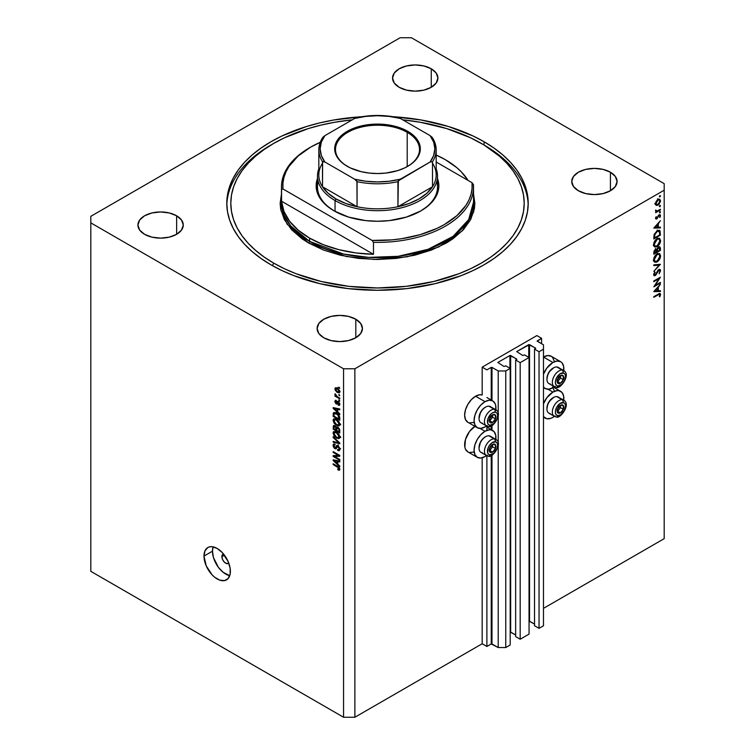 <?xml version="1.0" encoding="UTF-8"?>
<svg xmlns="http://www.w3.org/2000/svg" width="755" height="755" viewBox="0 0 755 755"><rect width="100%" height="100%" fill="white"/><g stroke="black" fill="none" stroke-linecap="round" stroke-linejoin="round"><path stroke-width="1.13" d="M528.944 621.138L529.519 621.205L529.519 344.61L516.694 351.585L528.764 344.61L528.764 357.351L528.764 344.61L535.559 348.093L534.521 349.131L539.042 351.745L543.477 349.188L543.477 344.827L537.098 341.015L541.59 338.297L536.88 335.579L482.181 367.156L482.181 394.978L482.181 367.156L486.89 369.875L491.231 367.374L491.231 400.037L491.231 367.374L486.89 369.875L482.181 367.156L536.88 335.579L541.59 338.297L541.59 343.742L541.59 338.297L537.258 341.241L543.477 344.827L543.477 625.782L543.477 349.188L539.042 351.745L539.042 628.339L543.477 625.782L539.042 628.339L539.042 351.745L534.521 349.131L534.521 625.725L539.042 628.339L534.521 625.725L534.521 349.131L535.71 348.319L529.519 344.61L529.519 621.205L534.521 624.092L529.047 621.12M516.694 351.585L522.734 355.501L516.694 351.585M510.078 632.029L510.663 632.095L510.663 355.501L510.078 355.435L497.838 362.475L509.908 355.501L509.908 368.242L509.908 355.501L516.694 358.984L515.656 360.022L520.186 362.636L529.047 357.521L524.517 354.907L522.734 355.501L524.517 354.907L529.047 357.521L529.047 634.106L520.186 639.23L520.186 362.636L529.047 357.521L529.047 634.106L520.186 639.23L520.186 362.636L515.656 360.022L515.656 636.616L520.186 639.23L515.656 636.616L515.656 360.022L516.854 359.201L510.663 355.501L510.663 632.095L515.656 634.983L510.191 632.01M497.838 362.475L503.868 366.392L497.838 362.475M504.623 366.392L505.661 365.788L510.191 368.402L510.191 644.997L510.191 368.402L505.756 370.969L505.756 647.554L510.191 644.997L505.756 647.554L505.756 370.969L498.215 370.969L498.215 413.853L498.215 370.969L491.986 367.374L491.986 400.471L491.986 367.374L498.215 370.969L505.756 370.969L510.191 368.402L505.661 365.788L504.623 366.392M498.215 415.901L498.215 443.468L498.215 415.901M498.215 445.525L498.215 647.554L505.756 647.554L498.215 647.554L498.215 445.525M491.986 425.584L491.986 430.086L491.986 425.584M491.986 455.208L491.986 643.968L498.215 647.554L491.231 643.968L491.231 455.576L491.231 643.968L491.986 643.968L491.986 455.208M491.231 367.374L491.986 367.374L491.231 367.374M491.231 429.652L491.231 425.962L491.231 429.652M486.89 426.131L486.89 430.397L486.89 426.131M486.89 455.746L486.89 646.469L491.231 643.968L486.89 646.469L486.89 455.746M482.181 457.757L482.181 643.751L486.89 646.469L482.181 643.751L482.181 457.757M486.513 455.567A15.468 8.928 -60 0 1 485.012 456.558L480.822 458.011L477.273 457.322L474.904 454.595L474.065 450.244L474.904 444.921L477.273 439.457L480.822 434.672L485.012 431.294L480.048 428.425L485.012 431.294A15.468 8.928 -60 0 1 492.741 430.529A15.468 8.928 -60 0 1 495.846 439.401M487.145 425.461L485.012 426.934A15.468 8.928 -60 0 1 477.273 427.707A15.468 8.928 -60 0 1 474.904 415.307A15.468 8.928 -60 0 1 485.012 401.669L475.575 396.224A15.468 8.928 120 0 0 465.467 409.861A15.468 8.928 120 0 0 467.845 422.262L465.467 419.525L464.636 415.175L465.467 409.861L467.845 404.397L471.394 399.603L475.575 396.224L479.765 394.771L482.181 394.978A15.468 8.928 120 0 0 475.575 396.224L485.012 401.669L489.193 400.216L492.741 400.905L495.11 403.632L495.733 405.643L495.733 410.578M563.636 400.99L563.636 396.064L562.003 392.449L558.983 390.712L557.096 390.637L552.905 392.09A15.468 8.928 -60 0 0 543.477 403.765L546.828 397.725L552.905 392.09L547.941 389.221L552.905 392.09A15.468 8.928 -60 0 1 560.644 391.326A15.468 8.928 -60 0 1 563.74 400.207M554.415 416.364A15.468 8.928 -60 0 1 552.905 417.355L550.773 418.345L546.828 418.732L543.477 416.571A15.468 8.928 -60 0 0 545.176 418.119L543.477 417.137M563.636 371.375L563.636 366.449L562.003 362.834L560.644 361.702A15.468 8.928 -60 0 0 552.905 362.475L557.096 361.013L560.644 361.702L551.216 356.256A15.468 8.928 120 0 0 543.477 357.03L552.905 362.475L546.828 368.11L543.477 374.15A15.468 8.928 -60 0 1 552.905 362.475L543.477 357.03L547.668 355.567L551.216 356.256L552.575 357.389L554.208 361.003M555.038 386.258L552.905 387.74A15.468 8.928 -60 0 1 545.176 388.504A15.468 8.928 -60 0 1 543.477 386.947L545.176 388.504L543.477 387.523M228.765 563.088A5.332 3.077 60 0 1 228.34 563.428A5.332 3.077 60 0 1 224.226 562.003A5.332 3.077 60 0 1 221.894 556.633L224.443 555.161L221.894 556.633L222.536 554.576L223.574 553.981M212.466 551.188A18.667 10.778 -120 0 0 229.737 575.659L223.093 572.271L218.337 567.25L213.467 557.605L212.466 551.188L203.982 556.086L212.466 551.188A18.667 10.778 -120 0 1 213.108 546.856L212.466 551.188M230.388 571.327A18.667 10.778 60 0 1 226.519 579.878A18.667 10.778 60 0 1 212.127 574.876A18.667 10.778 60 0 1 203.982 556.086L204.982 550.829L207.842 547.535L209.843 546.799L212.127 546.705L217.185 548.46L222.234 552.537L228.161 561.578L230.133 568.213L230.133 574.159L228.161 578.519L224.518 580.623L219.752 580.151L214.609 577.179L212.127 574.876L206.2 565.844L203.982 556.086A18.667 10.778 60 0 1 207.842 547.535A18.667 10.778 60 0 1 222.234 552.537A18.667 10.778 60 0 1 230.388 571.327M484.068 141.742L484.068 145.007L484.068 141.742L493.997 148.074L502.811 154.926L510.408 162.249L516.731 169.969L521.714 178.01L525.31 186.296L527.481 194.743L528.207 203.265L527.481 211.796L525.31 220.243L521.714 228.529L516.731 236.56L510.408 244.28L502.811 251.604L493.997 258.465L484.068 264.797L473.111 270.526L461.23 275.613L435.173 283.654L406.898 288.608L377.5 290.279L348.102 288.608L319.827 283.654L293.77 275.613L281.889 270.526L270.932 264.797A150.707 87.014 180 0 1 226.793 203.265A150.707 87.014 180 0 1 361.617 116.742L333.748 120.007L319.827 122.886L306.454 126.529L281.889 136.013L270.932 141.742L261.003 148.074L252.189 154.926L244.592 162.249L238.269 169.969L233.286 178.01L229.69 186.296L227.519 194.743L226.793 203.265L227.519 211.796L229.69 220.243L233.286 228.529L238.269 236.56L244.592 244.28L252.189 251.604L261.003 258.465L270.932 264.797A150.707 87.014 180 0 0 435.173 283.654A150.707 87.014 180 0 0 528.207 203.265A150.707 87.014 180 0 0 484.068 141.742A150.707 87.014 180 0 0 393.383 116.742L421.252 120.007L448.545 126.529L473.111 136.013L484.068 141.742M431.256 68.78L431.256 87.297L423.895 90.138L415.222 91.129L406.549 90.138L399.187 87.297A22.669 13.09 180 0 1 392.553 78.039A22.669 13.09 180 0 1 406.549 65.949A22.669 13.09 180 0 1 431.256 68.78L436.173 73.027L437.891 78.039L436.173 83.05L431.256 87.297L431.256 68.78A22.669 13.09 180 0 1 437.891 78.039A22.669 13.09 180 0 1 423.895 90.138A22.669 13.09 180 0 1 399.187 87.297L394.28 83.05L392.553 78.039L394.28 73.027L399.187 68.78L406.549 65.949L415.222 64.949L423.895 65.949L431.256 68.78M176.632 215.788L176.632 234.305L169.271 237.136L160.598 238.136L151.925 237.136L144.564 234.305A22.669 13.09 180 0 1 137.929 225.047A22.669 13.09 180 0 1 151.925 212.957A22.669 13.09 180 0 1 176.632 215.788L181.54 220.035L183.267 225.047L181.54 230.058L176.632 234.305L176.632 215.788A22.669 13.09 180 0 1 183.267 225.047A22.669 13.09 180 0 1 169.271 237.136A22.669 13.09 180 0 1 144.564 234.305L139.647 230.058L137.929 225.047L139.647 220.035L144.564 215.788L151.925 212.957L160.598 211.957L169.271 212.957L176.632 215.788M355.813 319.242L355.813 337.749L348.451 340.59L339.778 341.581L331.105 340.59L323.744 337.749A22.669 13.09 180 0 1 317.109 328.491A22.669 13.09 180 0 1 331.105 316.402A22.669 13.09 180 0 1 355.813 319.242L360.72 323.489L362.447 328.491L360.72 333.502L355.813 337.749L355.813 319.242A22.669 13.09 180 0 1 362.447 328.491A22.669 13.09 180 0 1 348.451 340.59A22.669 13.09 180 0 1 323.744 337.749L318.827 333.502L317.109 328.491L318.827 323.489L323.744 319.242L331.105 316.402L339.778 315.401L348.451 316.402L355.813 319.242M610.436 172.234L610.436 190.741L603.075 193.582L594.402 194.582L585.729 193.582L578.368 190.741A22.669 13.09 180 0 1 571.733 181.493A22.669 13.09 180 0 1 585.729 169.394A22.669 13.09 180 0 1 610.436 172.234L615.353 176.481L617.071 181.493L615.353 186.494L610.436 190.741L610.436 172.234A22.669 13.09 180 0 1 617.071 181.493A22.669 13.09 180 0 1 603.075 193.582A22.669 13.09 180 0 1 578.368 190.741L573.46 186.494L571.733 181.493L573.46 176.481L578.368 172.234L585.729 169.394L594.402 168.403L603.075 169.394L610.436 172.234M90.808 216.336L400.131 37.75L411.447 37.75L664.192 183.663L664.192 190.203L354.869 368.789L354.869 717.25L482.181 643.751L354.869 717.25L354.869 368.789L343.553 368.789L90.808 222.867L90.808 571.337L343.553 717.25L343.553 368.789L343.553 717.25L354.869 717.25L343.553 717.25L90.808 571.337L90.808 216.336L90.808 222.867L343.553 368.789L354.869 368.789L664.192 190.203L664.192 538.664L664.192 183.663L411.447 37.75L400.131 37.75L90.808 216.336M543.477 608.36L664.192 538.664L543.477 608.36M655.236 285.352L660.417 282.361L660.417 283.04L653.811 286.853L659.011 278.67L653.811 281.672L653.811 280.992L660.417 277.179L655.236 285.352L660.417 277.179L653.811 280.992L653.811 281.672L659.011 278.67L653.811 286.853L660.417 283.04L660.417 282.361L655.236 285.352M658.794 270.205L659.908 271.045L659.143 273.81L660.587 270.658L660.03 269.403L659.153 269.346L660.078 269.431L660.587 270.658L659.143 273.81L659.908 271.045L659.068 270.082L655.453 275.424L654.302 275.792L653.67 274.962L654.764 271.942L654.33 274.499L655.161 274.933L658.134 270.064L656.671 272.536L657.086 272.829L658.143 270.847L659.521 270.13L658.634 269.62M660.417 264.278L653.811 271.413L659.021 265.137L653.811 265.6L653.811 264.863L660.417 264.278L653.811 264.863L653.811 265.6L659.021 265.137L653.811 271.413L660.417 264.278M660.587 255.86L658.473 260.805L656.463 262.183L654.67 262.155L653.698 259.107L655.765 254.935L657.794 253.548L659.577 253.605L660.587 255.86L659.587 253.614L657.114 253.869C654.972 255.332 653.811 257.351 653.641 259.928L654.642 262.136L657.143 261.862C659.257 260.409 660.408 258.408 660.587 255.86L659.804 255.407L660.587 255.86M660.587 240.619L658.473 245.554L656.463 246.942L654.67 246.913L653.698 243.856L655.765 239.694L657.794 238.306L659.577 238.363L660.587 240.619L659.587 238.372L657.114 238.627C654.972 240.081 653.811 242.1 653.641 244.686L654.642 246.894L657.143 246.621C659.257 245.167 660.408 243.167 660.587 240.619L659.804 240.165L660.587 240.619M660.417 227.925L653.811 228.114L660.417 220.696L658.303 223.782L658.303 227.236L660.417 227.179L660.417 227.925L660.417 227.179L658.303 227.236L658.303 223.782L660.417 220.696L653.811 228.019L660.417 227.925L659.191 227.217L660.417 227.925M660.502 195.866L659.559 196.857L659.738 195.724L660.502 195.866L659.955 195.554L659.398 196.508L659.955 196.819L659.398 196.508L659.955 196.819L660.502 195.866L659.955 195.554M552.575 387.013L554.208 390.618M473.442 422.479L469.497 422.875M473.442 452.103L469.497 452.49M474.848 426.301A15.468 8.928 120 0 0 465.335 439.957A15.468 8.928 120 0 0 467.845 451.877L465.467 449.149L464.844 447.139L465.467 439.486L469.497 431.482L475.575 425.848M658.02 205.171L655.963 205.152L655.699 202.463L657.548 199.716L659.785 199.226L660.465 201.434L658.973 204.407L658.02 205.171L660.502 200.849L659.813 199.235L658.02 199.405L656.303 201.16L655.51 203.737L656.303 205.398L658.02 205.171L657.284 204.747L658.02 205.171M660.502 205.737L659.559 206.728L659.738 205.587L660.502 205.737L659.955 205.426L659.398 206.37L659.955 206.691L659.398 206.37L659.955 206.691L660.502 205.737L659.955 205.426M660.417 209.258L660.417 209.937L655.595 212.731L656.303 211.636L655.567 211.117L655.67 210.041L656.954 211.07L660.417 209.258L657.143 211.022L655.67 210.041L656.303 211.636L655.595 212.731L660.417 209.937L659.823 209.597L660.417 209.937L660.417 209.258M660.502 211.9L659.559 212.891L659.738 211.749L660.502 211.9L659.955 211.579L659.398 212.532L659.955 212.853L659.398 212.532L659.955 212.853L660.502 211.9L659.955 211.579M656.774 219.082L655.529 218.676L656.189 216.581L656.114 218.195L656.746 218.412L658.53 215.279L660.106 214.703L660.493 215.864L659.851 217.6L659.851 215.675L659.134 215.468L656.774 219.082L659.134 215.468L659.908 216.005L659.851 217.6L660.502 215.628L660.096 214.703L659.106 214.797L656.746 218.412L656.104 218.063L656.189 216.581L655.51 218.403L656.774 219.082L655.51 218.403M657.199 230.756L659.096 230.247L660.021 230.794L660.417 235.154L653.811 238.967L654.255 234.229L657.199 230.756L654.056 234.871L653.811 238.967L660.417 235.154L659.634 230.426L657.199 230.756M656.859 249.424L655.453 249.358L653.811 252.727L653.811 254.209L660.417 250.396L660.417 248.338L659.549 247.838L660.417 248.338L660.417 250.396L653.811 254.209L653.972 251.349L655.076 249.622L656.859 249.424L658.936 246.8L659.936 246.923L660.417 248.338L659.842 246.857L658.539 246.989L656.614 249.207M660.417 291.449L653.811 291.638L660.417 284.21L658.303 287.306L658.303 290.76L660.417 290.694L660.417 291.449L660.417 290.694L658.303 290.76L658.303 287.306L660.417 284.21L653.811 291.543L660.417 291.449L659.191 290.732L660.417 291.449M659.313 296.658L659.908 294.846L659.294 294.252L653.811 297.31L653.811 296.621L659.842 293.393L660.587 294.497L659.823 296.772L659.313 296.658L659.823 296.772L660.587 294.497L660.172 293.478L653.811 296.621L653.811 297.31L658.209 294.771L657.614 294.431L659.908 294.846L659.313 296.658M334.522 456.435L339.778 459.465L339.778 460.257L333.172 456.445L333.172 455.605L338.438 455.425L333.172 452.387L333.172 451.594L339.778 455.407L339.778 456.256L334.522 456.435L339.778 456.256L339.778 455.407L333.172 451.594L333.172 452.387L338.438 455.425L333.172 455.605L333.172 456.445L339.778 460.257L339.778 459.465L334.522 456.435L336.126 455.501L334.522 456.435M337.938 445.639L339.759 448.177L339.722 450.065L338.901 450.754L337.636 450.405L337.551 449.565L338.665 449.687L339.089 448.81L338.089 446.516L337.211 446.394L335.579 448.876L334.172 448.064L333.2 446.28L333.21 444.544L334.286 443.883L335.144 445.016L334.201 444.884L333.918 446.356L335.097 447.941L335.682 447.913L336.617 445.554L337.938 445.639L336.362 445.903L335.588 447.989L333.861 445.79L334.191 444.893L335.144 445.016L335.06 444.166L333.635 443.987L333.087 445.375L334.899 448.63L336.098 448.772L337.957 446.441L339.089 448.63L338.646 449.697L337.551 449.565L337.636 450.405L339.278 450.631L339.863 449.149L337.938 445.639M333.172 436.711L339.778 442.93L339.778 443.742L333.172 442.213L333.172 441.401L339.004 442.93L333.172 437.541L333.172 436.711L333.172 437.541L339.004 442.93L333.172 441.401L333.172 442.213L339.778 443.742L339.778 442.93L333.172 436.711M338.825 438.646L339.863 436.994L339.052 438.57L336.56 438.108L334.229 436.097L333.087 433.077L333.389 431.926L335.05 431.426L338.853 434.172L339.863 436.994L338.853 434.172L336.485 432.02L333.786 431.549L333.087 433.077L336.56 438.108L339.193 438.504M338.825 425.971L339.863 424.319L339.052 425.895L336.56 425.433L334.229 423.423L333.087 420.403L333.389 419.252L335.05 418.751L338.853 421.498L339.863 424.319L338.853 421.498L336.485 419.355L333.786 418.874L333.087 420.403L336.56 425.433L339.193 425.829M337.806 411.994L339.778 413.797L339.778 414.618L333.172 408.38L333.172 407.606L339.778 408.974L339.778 409.805L337.806 409.333L337.806 411.994L337.806 409.333L339.778 409.805L339.778 408.974L333.172 407.606L333.172 408.38L339.778 414.618L339.778 413.797L337.806 411.994M338.835 387.145L339.778 388.485L338.835 387.145M337.325 388.164L339.646 390.656L339.382 392.836L336.938 392.175L335.107 389.967L335.399 387.777L337.325 388.164L335.38 387.787L334.89 388.882L337.381 392.449L339.373 392.845L339.863 391.751L337.325 388.164M338.835 394.478L339.778 395.809L338.835 394.478M337.287 396.649L339.778 398.093L339.778 398.885L334.975 396.111L334.975 395.318L335.739 395.762L335.144 393.732L337.287 396.649L335.144 393.732L335.739 395.762L334.975 395.318L334.975 396.111L339.778 398.885L339.778 398.093L337.287 396.649M338.835 399.82L339.778 401.16L338.835 399.82M336.258 403.982L338.778 401.839L337.995 402.292L338.995 402.037L338.429 402.358L339.174 403.821L339.769 403.481L338.231 404.425L338.325 405.265L339.863 404.378L338.325 405.265L339.457 405.35L339.863 404.265L338.315 401.5L337.343 401.33L336.834 402.377L338.334 401.518L339.844 403.887L339.637 405.18L338.325 405.265L338.231 404.425L339.174 403.821L338.202 402.264L337.145 404.076L335.975 403.783L334.909 401.773L335.701 400.254L336.258 400.414L335.579 401.802L336.164 403.132L337.268 401.386L338.315 401.5L336.164 403.132L335.579 401.802L336.258 400.414L335.314 400.32L334.89 401.433L336.258 403.982L337.136 404.076M336.437 413.193L339.382 416.109L339.778 420.261L333.172 416.449L333.295 413.164L334.616 412.485L336.437 413.193L333.295 413.164L333.172 416.449L339.778 420.261L339.778 418.015C339.505 415.788 338.391 414.184 336.437 413.193M337.844 427.16L339.542 429.114L339.778 432.936L333.172 429.123L333.587 425.499L335.041 425.754L336.22 427.273L337.844 427.16L336.22 427.273L334.833 425.631L333.606 425.49L333.172 429.123L339.778 432.936L339.778 430.586L337.844 427.16M337.806 464.165L339.778 465.967L339.778 466.788L333.172 460.55L333.172 459.776L339.778 461.145L339.778 461.975L337.806 461.503L337.806 464.165L337.806 461.503L339.778 461.975L339.778 461.145L333.172 459.776L333.172 460.55L339.778 466.788L339.778 465.967L337.806 464.165M339.089 468.874L337.721 468.968L337.806 469.808L338.627 469.336L337.806 469.808L339.401 470.28L339.863 469.355L339.401 470.28L337.806 469.808L337.721 468.968L339.014 469.195L338.797 468.024L333.172 464.561L333.172 463.768L339.146 467.505L339.863 469.355L337.655 466.363L333.172 463.768L333.172 464.561L338.589 467.798L338.91 469.299L339.797 468.78M228.803 563.041L226.406 563.504L224.226 562.003L222.536 559.417L221.894 556.633A5.332 3.077 60 0 1 222.999 554.189A5.332 3.077 60 0 1 223.518 553.991M339.523 387.541L338.835 387.938L339.523 387.541M339.174 391.335L337.372 388.976L338.014 388.608L335.673 388.853L335.758 390.042L337.079 391.468L335.579 389.297L337.372 388.976L339.174 391.335L337.372 391.656L338.146 392.005L337.381 392.449L339.759 390.996L338.872 391.987M336.692 387.843L334.89 388.882L336.692 387.843M339.476 391.477L340.127 391.76M336.777 387.796L336.824 388.325M335.579 389.297L337.768 387.56M339.523 394.874L338.835 395.271L339.523 394.874M335.664 395.714L334.975 396.111L335.664 395.714M335.428 394.016L334.89 394.327L335.428 394.016M339.523 400.216L338.835 400.612L339.523 400.216M339.174 403.821L338.231 404.425M336.286 400.622L334.89 401.433L336.286 400.622M335.579 401.802L336.352 401.254M336.56 403.113L338.051 402.037L336.164 403.132M338.448 402.019L336.485 403.17M334.163 407.804L333.172 408.38L334.163 407.804M338.778 408.766L337.806 409.333L338.778 408.766M337.032 411.286L333.861 408.389L336.117 408.219L335.22 408.738L337.032 409.144L337.976 408.606L337.032 409.144L337.032 411.286L337.806 410.843L337.032 411.286L337.032 409.144L333.861 408.389L337.032 411.286M333.946 416.005L333.172 416.449L333.946 416.005M334.078 413.768L333.946 416.109L339.004 419.025L339.004 417.666L339.722 417.251L339.004 417.666L338.042 415.212L338.561 414.91L338.042 415.212L336.428 413.976L337.089 413.598L334.078 413.768L336.428 413.976L338.042 415.212L339.004 419.025L339.778 418.581L339.004 419.025L333.946 416.109L334.078 413.768L333.172 414.306L336.22 412.4M334.493 412.475L333.295 413.164L334.493 412.475M333.738 412.617L333.295 413.164M340.713 424.886L338.448 424.348M337.315 425.008L336.56 425.433L337.315 425.008M334.975 419.374L333.087 420.403L335.031 418.751M339.052 424.65L339.92 424.914M335.05 418.676L334.984 419.497M336.579 424.65L333.861 420.846L335.918 419.053L334.975 419.601L337.117 419.752L336.466 420.129L339.089 423.885L339.769 423.489L338.57 425.008L336.579 424.65L338.75 424.876L338.863 422.743L336.919 420.422L334.522 419.657L333.88 420.554L334.097 422.017L336.579 424.65M336.268 418.629L334.975 419.601M333.946 428.68L333.172 429.123L333.946 428.68M334.984 425.716L333.172 426.764L334.984 425.716M336.966 426.849L336.22 427.273L336.966 426.849M338.967 429.491L339.486 428.982L339.004 430.123L339.712 429.718L339.004 430.123L339.004 431.7L336.692 430.359L336.692 428.897L338.457 427.604L337.844 427.962L338.919 429.312L337.107 427.783L336.692 430.359L339.004 431.7L339.778 431.256L339.004 431.7L338.967 429.519M335.918 429.916L333.946 428.774L333.946 427.481L335.503 426.16L334.946 426.481L335.852 427.698L337.249 426.896L335.852 427.698L335.918 428.519L336.834 427.991L335.918 428.519L335.918 429.916L336.692 429.472L335.918 429.916L335.73 427.321L334.257 426.33L333.946 428.774L335.918 429.916M335.126 425.82L334.201 426.358L334.946 426.481M337.985 427.255L336.994 427.83L337.844 427.962M340.713 437.551L338.448 437.022M337.315 437.673L336.56 438.108L337.315 437.673M334.975 432.049L333.087 433.077L335.031 431.426M339.052 437.324L339.92 437.579M335.05 431.35L334.984 432.171M336.579 437.324L333.861 433.521L335.918 431.728L334.975 432.275L337.117 432.426L336.466 432.804L339.089 436.55L339.769 436.163L338.57 437.683L336.579 437.324L338.75 437.551L338.863 435.409L336.919 433.087L334.522 432.322L334.097 434.691L336.579 437.324M336.268 431.303L334.975 432.275M334.154 441.656L333.172 442.213L334.154 441.656M339.486 442.656L339.004 442.93L339.486 442.656M338.476 441.703L337.966 441.996L338.476 441.703M333.719 437.23L333.172 437.541L333.719 437.23M339.854 449.48L337.636 450.405L339.958 449.527M339.769 448.243L339.089 448.63L339.769 448.243M338.551 446.092L337.957 446.441L338.551 446.092M338.212 445.809L337.277 446.347L337.957 446.441M336.73 447.573L334.899 448.63L336.73 447.573M334.984 444.44L333.087 445.375L334.984 444.129M336.815 447.281L335.588 447.989L336.815 447.281M337.9 445.988L336.022 447.026L337.91 445.941L338.249 444.808M337.268 445.384L336.362 445.903L337.268 445.384M338.061 445.356L337.872 446.101M334.729 455.548L333.172 456.445L334.729 455.548M339.127 455.029L338.438 455.425L339.127 455.029M333.861 451.99L333.172 452.387L333.861 451.99M339.486 455.237L338.712 455.265L339.486 455.237M334.163 459.974L333.172 460.55L334.163 459.974M338.778 460.937L337.806 461.503L338.778 460.937M337.032 463.457L333.861 460.559L336.117 460.39L335.22 460.909L337.032 461.314L337.976 460.776L337.032 461.314L337.032 463.457L337.806 463.013L337.032 463.457L337.032 461.314L333.861 460.559L337.032 463.457M339.401 470.28L339.863 469.355M339.127 467.487L338.589 467.798L339.127 467.487M338.353 466.807L337.711 467.185L338.353 466.807M333.861 464.165L333.172 464.561L333.861 464.165M554.415 386.749A15.468 8.928 -60 0 1 552.905 387.74L548.725 389.193L545.176 388.504M560.644 361.702A15.468 8.928 -60 0 1 563.74 370.582M555.038 415.882L552.905 417.355A15.468 8.928 -60 0 1 545.176 418.119M486.513 425.952A15.468 8.928 -60 0 1 485.012 426.934L480.822 428.396L477.273 427.707L474.904 424.971L474.065 420.62L474.904 415.307L477.273 409.842L480.822 405.048L485.012 401.669A15.468 8.928 -60 0 1 492.741 400.905A15.468 8.928 -60 0 1 495.846 409.786M487.145 455.086L485.012 456.558A15.468 8.928 -60 0 1 477.273 457.322A15.468 8.928 -60 0 1 474.904 444.921A15.468 8.928 -60 0 1 485.012 431.294L489.193 429.84L491.09 429.916L494.1 431.652L495.733 435.267L495.733 440.193M659.398 196.508L659.955 196.819M659.776 200.434L660.502 200.849L659.37 199.943L659.908 201.198L658.02 204.482L656.661 204.624L656.104 203.397L658.02 200.084L657.482 199.773L659.37 199.943L657.652 200.339L656.104 203.397L655.557 203.086L656.803 204.69L659.077 203.51L659.776 200.434M655.208 204.426L656.133 204.077M658.615 199.764L658.52 198.971M659.398 206.37L659.955 206.691M655.633 211.249L656.303 211.636L655.633 211.249M655.51 210.73L656.303 211.636M655.604 210.23L656.104 210.522L655.604 210.23M657.143 211.022L656.104 210.522M659.398 212.532L659.955 212.853M655.614 217.78L656.104 218.063L655.614 217.78M656.746 218.412L656.104 218.035M659.087 214.816L660.502 215.628L659.087 214.816M659.134 215.468L659.908 216.005M657.624 226.849L658.303 227.236L657.624 226.849M655.104 227.331L657.624 224.537L657.624 227.255L654.66 227.085L657.624 227.255L657.624 224.537L655.104 227.331M659.738 234.767L660.417 235.154L659.738 234.767M659.738 234.862L654.491 237.891L653.811 237.504L654.491 237.891L653.821 236.966L654.491 237.353L654.679 234.909L654.132 234.588L654.679 234.909L657.199 231.445L656.642 231.124L659.568 231.908L659.738 234.862L659.426 231.577L658.662 231.049L657.199 231.445L654.925 234.107L654.491 237.891L659.738 234.862M657.143 230.086L659.568 231.908M654.632 245.837L653.887 246.017M653.622 246.026L654.915 245.715M654.321 244.261L657.114 239.307L656.557 238.995L659.058 239.09L659.908 241.034L657.143 245.941L655.18 246.149L653.698 243.893L655.425 246.262L657.964 245.328L659.804 242.044L659.464 239.448L658.209 238.92L656.019 240.184L654.321 244.261M660.417 250.396L659.738 250.009L660.417 250.396M655.463 250.037L654.491 253.133L656.605 251.915L656.605 251.113L657.284 251.528L655.614 249.962L656.605 251.915L654.491 253.133L653.811 252.746L654.491 253.133L653.868 251.849L654.491 252.208L655.463 250.037L654.944 249.735L656.208 249.962L655.312 249.443M658.539 247.668L657.511 249.046L657.284 251.528L659.738 250.103L659.653 248.102L658.851 247.546L659.738 250.103L657.284 251.528L656.567 250.651L657.284 251.066L656.888 249.32L657.36 249.603L658.539 247.668L658.02 247.366L659.323 247.602L658.398 247.074M655.472 248.508L655.397 249.98M654.632 261.079L653.887 261.258M653.622 261.268L654.915 260.956M654.321 259.503L657.114 254.558L656.557 254.237L659.058 254.331L659.908 256.275L657.143 261.183L655.18 261.39L653.698 259.144L655.425 261.504L657.964 260.579L659.804 257.295L659.464 254.69L658.209 254.171L656.019 255.435L654.321 259.503M657.916 264.495L659.021 265.137L657.916 264.495M658.69 269.761L660.587 270.658L658.7 269.658M656.189 274.593L657.086 272.829L656.652 272.574L655.161 274.933L654.321 274.301L654.764 271.942L653.641 274.612L654.113 275.717L656.189 274.593M653.651 274.716L655.189 275.603L653.651 274.716M654.689 272.045L655.17 272.319L654.689 272.045M653.726 273.952L654.321 274.301L653.726 273.952M655.161 274.933L654.321 274.301M659.823 282.7L660.417 283.04L659.823 282.7M658.417 278.331L659.011 278.67L658.417 278.331M657.624 290.373L658.303 290.76L657.624 290.382M655.104 290.854L657.624 288.061L657.624 290.779L654.66 290.6L657.624 290.779L657.624 288.061L655.104 290.854M659.077 293.62L660.587 294.497L659.077 293.62M658.766 293.78L659.908 294.846M561.04 405.284L560.408 405.293A4.672 2.699 -60 0 1 562.069 404.822L560.408 405.293L558.087 407.785L557.152 411.031L558.153 413.136L559.644 413.24L561.352 412.23L563.334 409.276L563.626 406.209L562.069 404.822A4.672 2.699 -60 0 1 563.287 405.492A4.672 2.699 -60 0 1 563.334 409.276A4.672 2.699 -60 0 1 560.493 412.862A4.672 2.699 -60 0 1 557.615 412.664A4.672 2.699 -60 0 1 557.577 408.88L557.615 412.664L560.493 412.862L563.334 409.276L563.287 405.492L561.72 405.322L563.287 405.492L563.334 409.276L560.493 412.862L557.615 412.664L557.577 408.88A4.672 2.699 -60 0 1 560.408 405.293L557.577 408.88L561.04 405.284M550.319 413.608A9.334 5.389 -60 0 1 546.95 408.908A9.334 5.389 -60 0 1 553.547 397.47A9.334 5.389 -60 0 1 556.775 396.583A9.334 5.389 120 0 0 548.29 403.529A9.334 5.389 120 0 0 548.885 413.174L554.274 416.288A9.334 5.389 -60 0 1 553.679 406.643A9.334 5.389 -60 0 1 562.173 399.697A9.334 5.389 120 0 0 553.896 406.199A9.334 5.389 120 0 0 553.802 415.958M553.547 397.47L552.905 397.838A8.428 4.87 120 0 0 546.95 408.162A8.428 4.87 120 0 0 546.96 408.521M563.608 400.122C571.62 404.312 559.512 419.789 556.303 416.902L554.274 416.288A9.334 5.389 -60 0 0 555.718 416.722A2.133 1.68 -86 0 0 557.964 415.646A7.201 4.162 -60 0 1 556.01 408.766A7.201 4.162 -60 0 1 562.937 402.509A2.133 1.68 -86 0 0 562.173 399.697L556.775 396.583L562.173 399.697A9.334 5.389 -60 0 1 563.608 400.122L558.219 397.007A9.334 5.389 120 0 0 556.775 396.583A9.334 5.389 -60 0 1 559.304 398.045M546.969 408.691L547.705 404.359L549.215 401.443L553.613 397.479M564.079 400.452A9.334 5.389 120 0 0 562.173 399.697A2.133 1.68 94 0 1 562.937 402.509A7.201 4.162 -60 0 1 564.891 409.389A7.201 4.162 -60 0 1 557.964 415.646L556.454 415.023L555.548 413.504L555.397 411.305L556.577 407.492L560.05 403.444L563.759 402.698L564.995 403.793L565.533 405.69L564.325 410.663L560.852 414.712L557.964 415.646A2.133 1.68 94 0 1 556.331 416.902L556.52 416.902M557.483 411.22L560.503 407.643L560.474 405.293L560.503 407.643L563.334 409.276L560.503 407.643L557.662 411.23L560.493 412.862L557.483 411.22M493.138 444.487L492.505 444.497A4.672 2.699 -60 0 1 494.166 444.025L491.656 445.129L489.674 448.083L489.372 451.15L490.25 452.339L491.741 452.443L493.449 451.433L495.431 448.479L495.733 445.412L494.166 444.025A4.672 2.699 -60 0 1 495.393 444.695A4.672 2.699 -60 0 1 495.431 448.479A4.672 2.699 -60 0 1 492.6 452.066A4.672 2.699 -60 0 1 489.712 451.868A4.672 2.699 -60 0 1 489.674 448.083L489.712 451.868L492.6 452.066L495.431 448.479L495.393 444.695L493.827 444.525L495.393 444.695L495.431 448.479L492.6 452.066L489.712 451.868L489.674 448.083A4.672 2.699 -60 0 1 492.505 444.497L489.674 448.083L493.138 444.487M482.426 452.811A9.334 5.389 -60 0 1 479.048 448.102A9.334 5.389 -60 0 1 485.654 436.673A9.334 5.389 -60 0 1 488.872 435.786A9.334 5.389 120 0 0 480.388 442.732A9.334 5.389 120 0 0 480.982 452.377L486.38 455.491A9.334 5.389 -60 0 1 485.776 445.846A9.334 5.389 -60 0 1 494.27 438.9A9.334 5.389 120 0 0 486.003 445.403A9.334 5.389 120 0 0 485.909 455.161M485.654 436.673L485.012 437.041A8.428 4.87 120 0 0 479.048 447.366A8.428 4.87 120 0 0 479.057 447.724M495.714 439.325C503.717 443.515 491.618 458.993 488.409 456.105L486.38 455.491A9.334 5.389 -60 0 0 487.815 455.926A2.133 1.68 -86 0 0 490.061 454.85A7.201 4.162 -60 0 1 488.108 447.97A7.201 4.162 -60 0 1 495.044 441.713A2.133 1.68 -86 0 0 494.27 438.9L488.872 435.786L494.27 438.9A9.334 5.389 -60 0 1 495.714 439.325L490.316 436.211A9.334 5.389 120 0 0 488.872 435.786A9.334 5.389 -60 0 1 491.411 437.239M479.066 447.894L480.473 442.071L483.389 438.23L485.71 436.683M496.186 439.655A9.334 5.389 120 0 0 494.27 438.9A2.133 1.68 94 0 1 495.044 441.713A7.201 4.162 -60 0 1 496.998 448.593A7.201 4.162 -60 0 1 490.061 454.85L488.551 454.227L487.655 452.707L488.108 447.97L489.4 445.478L492.156 442.647L495.865 441.901L497.092 442.996L497.63 444.893L496.998 448.593L493.93 453.142L490.061 454.85A2.133 1.68 94 0 1 488.438 456.105L488.617 456.105M489.58 450.424L492.6 446.847L492.581 444.487L492.6 446.847L495.431 448.479L492.6 446.847L489.769 450.433L492.6 452.066L489.58 450.424M493.138 414.873L492.505 414.873A4.672 2.699 -60 0 1 494.166 414.401L491.656 415.505L489.674 418.459L489.249 420.62L490.25 422.724L492.6 422.451L495.431 418.865L495.733 415.797L494.166 414.401A4.672 2.699 -60 0 1 495.393 415.071A4.672 2.699 -60 0 1 495.431 418.865A4.672 2.699 -60 0 1 492.6 422.451A4.672 2.699 -60 0 1 489.712 422.243A4.672 2.699 -60 0 1 489.674 418.459L489.712 422.243L492.6 422.451L495.431 418.865L495.393 415.071L493.827 414.901L495.393 415.071L495.431 418.865L492.6 422.451L489.712 422.243L489.674 418.459A4.672 2.699 -60 0 1 492.505 414.873L489.674 418.459L493.138 414.873M482.426 423.187A9.334 5.389 -60 0 1 479.048 418.487A9.334 5.389 -60 0 1 485.654 407.049A9.334 5.389 -60 0 1 488.872 406.162A9.334 5.389 120 0 0 480.388 413.117A9.334 5.389 120 0 0 480.982 422.762L486.38 425.877A9.334 5.389 -60 0 1 485.776 416.231A9.334 5.389 -60 0 1 494.27 409.276A9.334 5.389 120 0 0 486.003 415.779A9.334 5.389 120 0 0 485.909 425.537M485.654 407.049L485.012 407.426A8.428 4.87 120 0 0 479.048 417.741A8.428 4.87 120 0 0 479.057 418.1M495.714 409.701C503.717 413.9 491.618 429.368 488.409 426.49L486.38 425.877A9.334 5.389 -60 0 0 487.815 426.301A2.133 1.68 -86 0 0 490.061 425.225A7.201 4.162 -60 0 1 488.108 418.355A7.201 4.162 -60 0 1 495.044 412.098A2.133 1.68 -86 0 0 494.27 409.276L488.872 406.162L494.27 409.276A9.334 5.389 -60 0 1 495.714 409.701L490.316 406.586A9.334 5.389 120 0 0 488.872 406.162A9.334 5.389 -60 0 1 491.411 407.625M479.066 418.27L480.473 412.447L483.389 408.615L485.71 407.068M496.186 410.041A9.334 5.389 120 0 0 494.27 409.276A2.133 1.68 94 0 1 495.044 412.098A7.201 4.162 -60 0 1 496.998 418.968A7.201 4.162 -60 0 1 490.061 425.225L488.551 424.612L487.655 423.083L488.108 418.355L491.175 413.797L493.157 412.475L495.865 412.277L497.092 413.372L497.63 415.269L496.998 418.968L493.93 423.527L490.061 425.225A2.133 1.68 94 0 1 488.438 426.49L488.617 426.481M489.58 420.799L492.6 417.232L492.581 414.873L492.6 417.232L495.431 418.865L492.6 417.232L489.769 420.818L492.6 422.451L489.58 420.799M561.04 375.669L560.408 375.669A4.672 2.699 -60 0 1 562.069 375.207L560.408 375.669L558.087 378.161L557.152 381.417L558.153 383.521L559.644 383.625L561.352 382.615L563.334 379.661L563.626 376.594L562.069 375.207A4.672 2.699 -60 0 1 563.287 375.877A4.672 2.699 -60 0 1 563.334 379.661A4.672 2.699 -60 0 1 560.493 383.247A4.672 2.699 -60 0 1 557.615 383.049A4.672 2.699 -60 0 1 557.577 379.255L557.615 383.049L560.493 383.247L563.334 379.661L563.287 375.877L561.72 375.697L563.287 375.877L563.334 379.661L560.493 383.247L557.615 383.049L557.577 379.255A4.672 2.699 -60 0 1 560.408 375.669L557.577 379.255L561.04 375.669M550.319 383.984A9.334 5.389 -60 0 1 546.95 379.284A9.334 5.389 -60 0 1 553.547 367.855A9.334 5.389 -60 0 1 556.775 366.958A9.334 5.389 120 0 0 548.29 373.914A9.334 5.389 120 0 0 548.885 383.559L554.274 386.673A9.334 5.389 -60 0 1 553.679 377.028A9.334 5.389 -60 0 1 562.173 370.073A9.334 5.389 120 0 0 553.896 376.585A9.334 5.389 120 0 0 553.802 386.343M553.547 367.855L552.905 368.223A8.428 4.87 120 0 0 546.95 378.548A8.428 4.87 120 0 0 546.96 378.897M563.608 370.507C571.62 374.697 559.512 390.175 556.303 387.287L554.274 386.673A9.334 5.389 -60 0 0 555.718 387.098A2.133 1.68 -86 0 0 557.964 386.022A7.201 4.162 -60 0 1 556.01 379.152A7.201 4.162 -60 0 1 562.937 372.894A2.133 1.68 -86 0 0 562.173 370.073L556.775 366.958L562.173 370.073A9.334 5.389 -60 0 1 563.608 370.507L558.219 367.392A9.334 5.389 120 0 0 556.775 366.958A9.334 5.389 -60 0 1 559.304 368.421M546.969 379.076L547.705 374.744L549.215 371.828L553.613 367.864M564.079 370.837A9.334 5.389 120 0 0 562.173 370.073A2.133 1.68 94 0 1 562.937 372.894A7.201 4.162 -60 0 1 564.891 379.765A7.201 4.162 -60 0 1 557.964 386.022L556.454 385.409L555.548 383.88L555.397 381.69L556.577 377.877L560.05 373.829L563.759 373.074L564.995 374.169L565.533 376.065L564.325 381.039L561.833 384.323L557.964 386.022A2.133 1.68 94 0 1 556.331 387.287L556.52 387.277M557.483 381.596L560.503 378.029L560.474 375.669L560.503 378.029L563.334 379.661L560.503 378.029L557.662 381.615L560.493 383.247L557.483 381.596M318.232 181.493A60.013 34.645 0 0 0 334.597 211.164A60.013 34.645 180 0 1 317.487 186.938L317.487 176.047A60.013 34.645 180 0 1 318.818 168.78A60.013 34.645 0 0 0 335.06 200.547A60.013 34.645 0 0 0 406.181 206.483A60.013 34.645 0 0 0 436.182 168.78A60.013 34.645 180 0 1 437.513 176.047A60.013 34.645 180 0 1 400.471 208.059A60.013 34.645 180 0 1 335.06 200.547L335.06 211.419L335.06 200.547A60.013 34.645 180 0 1 317.487 176.047M334.116 210.89L334.116 210.89A61.353 35.419 180 0 1 317.487 178.501L316.449 182.37L316.449 189.316L318.789 196.13L320.818 199.395L326.49 205.52L334.116 210.89L348.584 217.081L365.533 220.583L377.5 221.262L389.467 220.583L406.416 217.081L420.884 210.89A61.353 35.419 180 0 1 334.116 210.89M281.473 202.18L284.154 215.175L290.854 226.075L309.597 241.383A1.331 0.774 -60 0 1 308.653 243.016L287.136 224.197L280.917 210.334L281.473 193.997L280.143 203.265L280.615 208.776L284.333 219.582L291.638 229.765L302.245 238.929L308.653 243.016L323.414 250.009L340.241 255.199L358.502 258.399L377.5 259.475L396.498 258.399L414.759 255.199L431.586 250.009L446.347 243.016L452.755 238.929L463.362 229.765L470.667 219.582L474.385 208.776L474.857 203.265L473.527 193.997L473.678 211.995L462.249 230.936L438.655 246.998L407.162 256.804L374.584 259.456L346.281 256.511L308.653 243.016A1.331 0.774 120 0 0 309.597 241.383A96.027 55.436 -0 0 0 414.25 253.397A96.027 55.436 -0 0 0 473.527 202.18L468.676 219.573L453.113 236.353L428.038 249.32L398.036 256.332L368.6 257.38L343.459 254.02L309.597 241.383L309.597 238.118L309.597 241.383A96.027 55.436 0 0 1 281.473 202.18L281.473 186.938A96.027 55.436 180 0 1 310.069 147.461A96.027 55.436 0 0 0 309.597 147.735A96.027 55.436 0 0 0 281.558 189.26A96.027 55.436 180 0 1 281.473 186.938M484.068 145.007L481.237 143.374A146.706 84.702 180 0 1 481.237 263.155A146.706 84.702 180 0 1 273.763 263.155L272.357 265.6L273.763 263.155L264.099 257.002L255.52 250.32L248.121 243.195L241.959 235.683L237.108 227.859L233.616 219.79L231.502 211.57L230.794 203.265L231.502 194.969L233.616 186.74L237.108 178.68L241.959 170.856L248.121 163.344L255.52 156.21L264.099 149.537L273.763 143.374L284.427 137.797L308.342 128.567L321.356 125.019L334.918 122.216L352.264 119.828A146.706 84.702 180 0 0 273.763 143.374A146.706 84.702 180 0 0 273.763 263.155L284.427 268.742L295.998 273.697L321.356 281.521L348.876 286.343L377.5 287.966L406.124 286.343L433.644 281.521L459.002 273.697L470.573 268.742L481.237 263.155L490.901 257.002L499.48 250.32L506.879 243.195L513.041 235.683L517.892 227.859L521.384 219.79L523.498 211.57L524.206 203.265L523.498 194.969L521.384 186.74L517.892 178.68L513.041 170.856L506.879 163.344L499.48 156.21L484.068 145.007A150.707 87.014 180 0 1 528.179 204.898A150.707 87.014 -0 0 0 484.068 145.007L470.573 137.797L446.658 128.567L420.082 122.216L402.736 119.828A146.706 84.702 180 0 1 481.237 143.374M373.48 242.327L373.48 254.303A96.027 55.436 180 0 1 309.597 238.118A96.027 55.436 180 0 1 281.558 201.236L281.558 189.26L282.965 188.977L372.073 240.42L391.958 239.873L401.726 238.693L420.327 234.607L437.041 228.35L444.459 224.499L456.983 215.562L465.986 205.313L469.044 199.83L471.082 194.195L472.083 188.467L472.035 182.71L436.182 162.014L472.035 182.71A94.696 54.671 180 0 1 372.073 240.42L373.48 242.327A96.027 55.436 -0 0 0 473.442 184.607A96.027 55.436 180 0 1 473.527 186.938A96.027 55.436 180 0 1 373.48 242.327L373.48 254.303L281.558 201.236L283.955 211.428L289.571 221.196L298.225 230.19L309.597 238.118L323.319 244.686L338.901 249.678L355.813 252.916L373.48 254.303L281.558 201.236L281.558 189.26L282.965 188.977A94.696 54.671 180 0 1 310.541 147.187L298.017 156.125L289.014 166.383L285.956 171.857L283.918 177.491L282.917 183.22L282.965 188.977L372.073 240.42L373.48 242.327M445.403 159.711A96.027 55.436 180 0 1 468.006 180.379L461.465 172.017L456.775 167.629L445.403 159.711L436.182 155.03A96.027 55.436 180 0 1 445.403 159.711M320.252 142.299L310.541 147.187A94.696 54.671 180 0 1 320.252 142.299M437.513 178.501L438.853 185.843L437.673 192.751L436.211 196.13L431.605 202.538L428.51 205.52L420.884 210.89A61.353 35.419 180 0 0 437.513 178.501M473.442 184.607L472.035 182.71L473.442 184.607M273.763 143.374L270.932 145.007A150.707 87.014 0 0 0 226.821 204.898A150.707 87.014 180 0 1 272.366 144.196M437.513 176.047L437.513 186.938A60.013 34.645 180 0 1 420.403 211.164A60.013 34.645 -0 0 0 436.767 181.493M407.209 132.323A42.006 24.254 0 0 0 347.932 132.238A42.006 24.254 0 0 0 347.517 166.459A42.006 24.254 180 0 1 335.494 149.471A42.006 24.254 180 0 1 361.418 127.066A42.006 24.254 180 0 1 407.209 132.323L407.209 166.619L407.209 132.323A42.006 24.254 180 0 1 419.506 149.471A42.006 24.254 180 0 1 407.483 166.459A42.006 24.254 0 0 0 407.209 132.323L407.775 131.342L407.209 132.323M347.225 166.298L347.225 166.298A42.808 24.717 180 0 1 347.225 131.342A42.808 24.717 180 0 1 407.775 131.342L415.259 137.165L418.468 141.647L420.308 148.82L419.487 153.643L415.259 160.475L410.597 164.505L404.661 167.931L397.677 170.621L385.852 173.065L377.5 173.537L369.148 173.065L361.116 171.659L350.339 167.931L344.403 164.505L339.741 160.475L335.513 153.643L334.691 148.82L335.513 143.997L339.741 137.165L347.225 131.342L357.323 127.019L369.148 124.575L385.852 124.575L397.677 127.019L407.775 131.342A42.808 24.717 180 0 1 407.775 166.298A42.808 24.717 180 0 1 347.225 166.298M432.511 163.155A58.682 33.881 180 0 1 432.511 186.749A58.682 33.881 180 0 1 397.932 206.71A58.682 33.881 180 0 1 357.068 206.71A58.682 33.881 180 0 1 336.003 198.914L335.06 200.547L336.003 198.914L345.809 203.472L357.068 206.71L322.489 186.749L328.114 193.252L336.003 198.914A58.682 33.881 180 0 1 322.489 186.749A58.682 33.881 180 0 1 322.489 163.155M432.511 186.749L397.932 206.71L409.191 203.472L418.997 198.914L426.886 193.252L432.511 186.749L397.932 206.71L398.338 180.822L430.105 162.004L432.511 161.712L432.511 186.749A58.682 33.881 0 0 0 436.182 174.952L436.182 149.905A58.682 33.881 180 0 1 432.511 161.712L432.511 186.749M356.936 117.865L354.661 118.45L324.895 135.636L321.347 142.082L320.148 148.82L321.347 155.558L324.895 162.004L354.661 179.19L356.936 181.228L357.068 206.71L322.489 186.749L322.621 161.419L324.895 162.004L354.661 179.19L365.835 181.238L377.5 181.927L389.165 181.238L400.339 179.19L430.105 162.004L433.653 155.558L434.852 148.82L433.653 142.082L430.105 135.636L400.339 118.45L398.064 117.865M432.105 137.268L430.105 135.636A57.352 33.107 180 0 1 430.105 162.004L432.511 161.712A58.682 33.881 0 0 0 436.182 149.905A58.682 33.881 180 0 0 432.511 138.108L430.105 135.636L400.339 118.45L389.165 116.402L377.5 115.713L365.835 116.402L354.661 118.45L324.895 135.636L322.489 138.108A58.682 33.881 180 0 0 318.818 149.905A58.682 33.881 0 0 0 322.489 161.712A58.682 33.881 180 0 1 318.818 149.905L318.818 174.952A58.682 33.881 0 0 0 322.489 186.749L322.489 161.712L324.895 162.004A57.352 33.107 180 0 1 324.895 135.636L322.895 137.268M357.068 206.71A58.682 33.881 0 0 0 397.932 206.71L397.932 181.672A58.682 33.881 180 0 1 357.068 181.672L357.068 206.71M356.02 117.846L354.661 118.45A57.352 33.107 180 0 1 400.339 118.45L398.98 117.846M397.932 181.672L400.339 179.19A57.352 33.107 180 0 1 354.661 179.19L357.068 181.672A58.682 33.881 0 0 0 397.932 181.672M492.741 430.529L486.89 427.151M477.273 427.707L467.845 422.262M560.644 391.326L553.641 387.287M338.882 391.977L339.844 391.43M338.919 404.491L339.854 403.953M335.786 401.207L336.315 400.905M338.57 425.008L340.458 423.923M338.57 437.683L340.458 436.598M338.646 449.697L340.533 448.612M334.191 444.893L335.088 444.374M492.741 400.905L486.89 397.526M477.273 457.322L467.845 451.877M659.37 199.943L657.482 198.858M656.661 204.624L654.774 203.529M656.369 211.022L655.529 210.532M656.274 218.45L655.548 218.025M659.653 215.43L658.86 214.967M659.058 239.09L657.171 237.995M655.18 246.149L653.292 245.064M659.058 254.331L657.171 253.246M655.18 261.39L653.292 260.305M654.604 274.99L653.651 274.442M546.95 408.908L546.95 408.162M479.048 448.102L479.048 447.366M479.048 418.487L479.048 417.741M546.95 379.284L546.95 378.548M473.527 186.938L473.527 202.18M309.597 147.735L310.541 147.187M356.152 117.808C370.384 114.694 384.616 114.694 398.848 117.808M322.734 137.486C320.139 141.459 318.836 145.602 318.818 149.905M432.266 137.486C434.861 141.459 436.163 145.602 436.182 149.905M407.209 166.629L407.775 166.298"/></g></svg>
